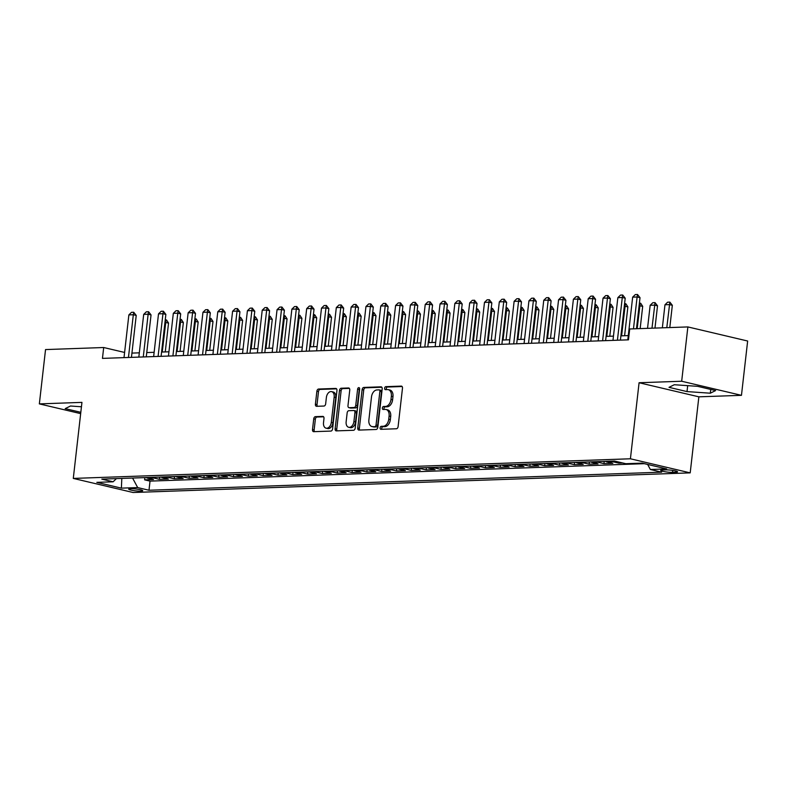 <?xml version="1.0" encoding="UTF-8"?>
<svg xmlns="http://www.w3.org/2000/svg" width="787" height="787" viewBox="0 0 787 787"><rect width="100%" height="100%" fill="white"/><g stroke="black" fill="none" stroke-linecap="round" stroke-linejoin="round"><path stroke-width="1.18" d="M380.101 427.853A1.515 0.994 -76.7 0 0 380.78 429.289A1.515 0.994 -76.7 0 0 380.957 429.308L396.402 428.767A2.164 1.426 -76.7 0 0 398.104 426.584L402.482 388.198A2.164 1.426 -76.7 0 0 401.518 386.142A2.164 1.426 -76.7 0 0 401.262 386.112L385.817 386.663A1.515 0.994 -76.7 0 0 384.627 388.188A1.515 0.994 -76.7 0 0 385.296 389.634A1.515 0.994 -76.7 0 0 385.473 389.644L387.47 389.575A6.926 4.565 -76.7 0 1 388.286 389.654A6.926 4.565 -76.7 0 1 391.346 396.235L390.982 399.432A6.926 4.565 -76.7 0 1 385.551 406.426L383.554 406.495A1.515 0.994 -76.7 0 0 382.364 408.02A1.515 0.994 -76.7 0 0 383.033 409.456A1.515 0.994 -76.7 0 0 383.21 409.476L385.217 409.407A6.926 4.565 -76.7 0 1 386.023 409.486A6.926 4.565 -76.7 0 1 389.093 416.067L388.729 419.264A6.926 4.565 -76.7 0 1 383.299 426.249L381.292 426.328A1.515 0.994 -76.7 0 0 380.101 427.853M386.023 409.486L387.637 409.87A6.926 4.565 -76.7 0 1 390.706 416.451L390.342 419.648A6.926 4.565 -76.7 0 1 384.912 426.633L382.905 426.702A1.515 0.994 -76.7 0 0 381.725 428.236A1.515 0.994 -76.7 0 0 381.902 429.279M402.098 386.525L387.43 387.037A1.515 0.994 -76.7 0 0 386.24 388.571A1.515 0.994 -76.7 0 0 386.417 389.614M388.286 389.654L389.899 390.037A6.926 4.565 -76.7 0 1 392.969 396.618L392.605 399.816A6.926 4.565 -76.7 0 1 387.165 406.8L385.168 406.869A1.515 0.994 -76.7 0 0 383.977 408.404A1.515 0.994 -76.7 0 0 384.154 409.447M140.883 491.137A7.063 0.944 -173.5 0 0 142.732 490.724A7.063 0.944 -173.5 0 0 138.305 489.327A7.063 0.944 -173.5 0 0 130.544 488.707A7.063 0.944 -173.5 0 0 128.694 489.12A7.063 0.944 -173.5 0 0 133.121 490.508A7.063 0.944 -173.5 0 0 140.883 491.137M315.439 416.648A2.164 1.426 -76.7 0 0 313.738 418.832L312.508 429.604A2.164 1.426 -76.7 0 0 313.472 431.66A2.164 1.426 -76.7 0 0 313.728 431.679L330.884 431.079A2.164 1.426 -76.7 0 0 332.586 428.895L336.954 390.509A2.164 1.426 -76.7 0 0 336 388.453A2.164 1.426 -76.7 0 0 335.744 388.424L318.587 389.034A2.164 1.426 -76.7 0 0 316.886 391.218L315.4 404.223A2.164 1.426 -76.7 0 0 316.364 406.279A2.164 1.426 -76.7 0 0 316.61 406.308L323.959 406.043A2.164 1.426 -76.7 0 0 325.661 403.859L326.389 397.415A5.794 3.817 -76.7 0 1 331.612 391.631A5.794 3.817 -76.7 0 1 334.17 397.14L331.297 422.403A5.794 3.817 -76.7 0 1 326.074 428.177A5.794 3.817 -76.7 0 1 323.516 422.678L323.988 418.468A2.164 1.426 -76.7 0 0 323.034 416.412A2.164 1.426 -76.7 0 0 322.778 416.392L315.439 416.648L317.053 417.031A2.164 1.426 -76.7 0 0 315.351 419.215L314.131 429.977A2.164 1.426 -76.7 0 0 314.505 431.65M81.946 402.383L39.35 403.888L45.538 349.576L103.697 347.52L102.458 358.39L628.469 339.836L629.708 328.976L687.868 326.93L681.68 381.242L639.083 382.738L630.417 458.782L73.289 478.417L81.946 402.383M357.741 428A2.164 1.426 -76.7 0 0 358.705 430.056A2.164 1.426 -76.7 0 0 358.961 430.086L376.117 429.476A2.164 1.426 -76.7 0 0 377.819 427.292L382.187 388.916A2.164 1.426 -76.7 0 0 381.233 386.86A2.164 1.426 -76.7 0 0 380.977 386.83L363.81 387.44A2.164 1.426 -76.7 0 0 362.118 389.624L357.741 428L359.364 428.384A2.164 1.426 -76.7 0 0 359.738 430.056M353.501 430.282L336.344 430.882A2.164 1.426 -76.7 0 1 336.088 430.863A2.164 1.426 -76.7 0 1 335.124 428.797L339.502 390.421A2.164 1.426 -76.7 0 1 341.194 388.237L348.543 387.971A2.164 1.426 -76.7 0 1 348.798 388.001A2.164 1.426 -76.7 0 1 349.753 390.057L347.982 405.62A2.164 1.426 -76.7 0 0 348.936 407.676A2.164 1.426 -76.7 0 0 349.192 407.705L354.061 407.528A2.164 1.426 -76.7 0 0 355.763 405.344L357.613 389.142A1.515 0.994 -76.7 0 1 358.97 387.627A1.515 0.994 -76.7 0 1 359.649 389.073L355.203 428.098A2.164 1.426 -76.7 0 1 353.501 430.282M144.877 477.601L144.621 479.844L153.514 479.529L147.612 478.142L153.544 477.925A8.824 6.532 -92 0 1 152.088 477.355M159.692 477.079L159.436 479.322L168.329 479.008L162.427 477.611L168.359 477.404A8.824 6.532 -92 0 1 166.903 476.824M174.507 476.558L174.252 478.791L183.145 478.486L177.252 477.089L183.174 476.883A8.824 6.532 -92 0 1 181.728 476.302M189.323 476.037L189.077 478.27L197.96 477.965L192.067 476.568L197.99 476.361A8.824 6.532 -92 0 1 196.543 475.781M204.148 475.515L203.892 477.748L212.775 477.434L206.883 476.046L212.805 475.84A8.824 6.532 -92 0 1 211.359 475.259M218.963 474.994L218.707 477.227L227.6 476.912L221.698 475.525L227.63 475.318A8.824 6.532 -92 0 1 226.174 474.738M233.778 474.472L233.523 476.706L242.416 476.391L236.513 475.004L242.445 474.797A8.824 6.532 -92 0 1 240.989 474.217M248.594 473.951L248.338 476.184L257.231 475.869L251.338 474.482L257.26 474.276A8.824 6.532 -92 0 1 255.814 473.695M263.409 473.43L263.163 475.663L272.046 475.348L266.154 473.961L272.076 473.744A8.824 6.532 -92 0 1 270.63 473.174M278.234 472.898L277.978 475.141L286.862 474.827L280.969 473.44L286.891 473.223A8.824 6.532 -92 0 1 285.445 472.653M293.049 472.377L292.794 474.62L301.687 474.305L295.784 472.918L301.716 472.702A8.824 6.532 -92 0 1 300.26 472.131M307.865 471.856L307.609 474.099L316.502 473.784L310.599 472.387L316.531 472.18A8.824 6.532 -92 0 1 315.075 471.6M322.68 471.334L322.424 473.567L331.317 473.262L325.425 471.866L331.347 471.659A8.824 6.532 -92 0 1 329.901 471.079M337.495 470.813L337.249 473.046L346.132 472.731L340.24 471.344L346.162 471.138A8.824 6.532 -92 0 1 344.716 470.557M352.32 470.292L352.064 472.525L360.958 472.21L355.055 470.823L360.977 470.616A8.824 6.532 -92 0 1 359.531 470.036M367.135 469.77L366.88 472.003L375.773 471.688L369.87 470.301L375.802 470.095A8.824 6.532 -92 0 1 374.346 469.514M381.951 469.249L381.695 471.482L390.588 471.167L384.686 469.78L390.618 469.573A8.824 6.532 -92 0 1 389.162 468.993M396.766 468.727L396.51 470.96L405.403 470.646L399.511 469.259L405.433 469.052A8.824 6.532 -92 0 1 403.987 468.472M411.581 468.206L411.335 470.439L420.219 470.124L414.326 468.737L420.248 468.521A8.824 6.532 -92 0 1 418.802 467.95M426.406 467.675L426.151 469.918L435.044 469.603L429.141 468.216L435.073 467.999A8.824 6.532 -92 0 1 433.617 467.429M441.222 467.153L440.966 469.396L449.859 469.082L443.957 467.685L449.889 467.478A8.824 6.532 -92 0 1 448.433 466.898M456.037 466.632L455.781 468.865L464.674 468.56L458.772 467.163L464.704 466.957A8.824 6.532 -92 0 1 463.248 466.376M470.852 466.111L470.596 468.344L479.49 468.039L473.597 466.642L479.519 466.435A8.824 6.532 -92 0 1 478.073 465.855M485.677 465.589L485.422 467.822L494.305 467.508L488.412 466.12L494.334 465.914A8.824 6.532 -92 0 1 492.888 465.333M500.493 465.068L500.237 467.301L509.13 466.986L503.227 465.599L509.159 465.392A8.824 6.532 -92 0 1 507.704 464.812M515.308 464.546L515.052 466.78L523.945 466.465L518.043 465.078L523.975 464.871A8.824 6.532 -92 0 1 522.519 464.291M530.123 464.025L529.867 466.258L538.761 465.943L532.858 464.556L538.79 464.35A8.824 6.532 -92 0 1 537.344 463.769M544.938 463.504L544.683 465.737L553.576 465.422L547.683 464.035L553.605 463.818A8.824 6.532 -92 0 1 552.159 463.248M559.764 462.982L559.508 465.215L568.391 464.901L562.498 463.513L568.421 463.297A8.824 6.532 -92 0 1 566.974 462.726M574.579 462.451L574.323 464.694L583.216 464.379L577.314 462.992L583.246 462.776A8.824 6.532 -92 0 1 581.79 462.205M589.394 461.93L589.138 464.173L598.031 463.858L592.129 462.461L598.061 462.254A8.824 6.532 -92 0 1 596.605 461.674M604.209 461.408L603.954 463.641L612.847 463.336L606.944 461.939L612.876 461.733A8.824 6.532 -92 0 1 611.43 461.152M618.887 462.087L618.769 463.12L622.714 462.982M665.753 469.878L662.497 469.987A6.837 0.915 -173.5 0 0 660.706 470.4A6.837 0.915 -173.5 0 0 664.995 471.738A6.837 0.915 -173.5 0 0 672.511 472.348L675.777 472.239A6.837 0.915 -173.5 0 0 677.558 471.826A6.837 0.915 -173.5 0 0 673.279 470.488A6.837 0.915 -173.5 0 0 665.753 469.878M630.417 458.782L690.199 472.869L133.072 492.505L73.289 478.417M144.621 479.844L150.032 481.113L148.989 490.242L661.67 472.161L650.357 469.505L647.652 464.448M148.989 490.242L137.686 487.576L121.385 488.147L96.821 482.362L113.121 481.792L101.818 479.126L614.49 461.044L625.803 463.71L642.103 463.14L666.658 468.924L650.357 469.505M618.769 463.12L612.876 461.733M603.954 463.641L598.061 462.254M589.138 464.173L583.246 462.776M574.323 464.694L568.421 463.297M559.508 465.215L553.605 463.818M544.683 465.737L538.79 464.35M529.867 466.258L523.975 464.871M515.052 466.78L509.159 465.392M500.237 467.301L494.334 465.914M485.422 467.822L479.519 466.435M470.596 468.344L464.704 466.957M455.781 468.865L449.889 467.478M440.966 469.396L435.073 467.999M426.151 469.918L420.248 468.521M411.335 470.439L405.433 469.052M396.51 470.96L390.618 469.573M381.695 471.482L375.802 470.095M366.88 472.003L360.977 470.616M352.064 472.525L346.162 471.138M337.249 473.046L331.347 471.659M322.424 473.567L316.531 472.18M307.609 474.099L301.716 472.702M292.794 474.62L286.891 473.223M277.978 475.141L272.076 473.744M263.163 475.663L257.26 474.276M248.338 476.184L242.445 474.797M233.523 476.706L227.63 475.318M218.707 477.227L212.805 475.84M203.892 477.748L197.99 476.361M189.077 478.27L183.174 476.883M174.252 478.791L168.359 477.404M159.436 479.322L153.544 477.925M150.032 481.113L644.425 463.681M639.083 382.738L698.866 396.825L741.462 395.33L681.68 381.242M741.462 395.33L747.65 341.017L687.868 326.93M39.35 403.888L80.668 413.628M698.866 396.825L690.199 472.869M124.602 352.448L103.697 347.52M628.282 335.596L620.913 335.852M613.466 336.118L606.088 336.374M598.651 336.639L591.273 336.895M583.836 337.161L576.458 337.416M569.011 337.682L561.643 337.948M554.196 338.203L546.827 338.469M539.38 338.725L532.002 338.99M524.565 339.246L517.187 339.512M509.75 339.777L502.372 340.033M494.925 340.299L487.556 340.555M480.109 340.82L472.741 341.076M465.294 341.342L457.916 341.597M450.479 341.863L443.101 342.119M435.654 342.384L428.285 342.65M420.838 342.906L413.47 343.171M406.023 343.427L398.655 343.693M391.208 343.949L383.83 344.214M376.393 344.47L369.014 344.736M361.567 345.001L354.199 345.257M346.752 345.523L339.384 345.778M331.937 346.044L324.569 346.3M317.122 346.565L309.744 346.821M302.306 347.087L294.928 347.342M287.481 347.608L280.113 347.874M272.666 348.129L265.298 348.395M257.851 348.651L250.473 348.916M243.035 349.172L235.657 349.438M228.22 349.703L220.842 349.959M213.395 350.225L206.027 350.481M198.58 350.746L191.211 351.002M183.765 351.268L176.386 351.523M168.949 351.789L161.571 352.045M154.134 352.31L146.756 352.566M139.309 352.832L131.941 353.097M605.498 461.369A8.824 6.532 88 0 0 606.944 461.939M590.683 461.89A8.824 6.532 88 0 0 592.129 462.461M575.868 462.412A8.824 6.532 88 0 0 577.314 462.992M561.042 462.933A8.824 6.532 88 0 0 562.498 463.513M546.227 463.454A8.824 6.532 88 0 0 547.683 464.035M531.412 463.976A8.824 6.532 88 0 0 532.858 464.556M516.597 464.497A8.824 6.532 88 0 0 518.043 465.078M501.781 465.019A8.824 6.532 88 0 0 503.227 465.599M486.956 465.54A8.824 6.532 88 0 0 488.412 466.12M472.141 466.071A8.824 6.532 88 0 0 473.597 466.642M457.326 466.593A8.824 6.532 88 0 0 458.772 467.163M442.51 467.114A8.824 6.532 88 0 0 443.957 467.685M427.695 467.635A8.824 6.532 88 0 0 429.141 468.216M412.87 468.157A8.824 6.532 88 0 0 414.326 468.737M398.055 468.678A8.824 6.532 88 0 0 399.511 469.259M383.239 469.2A8.824 6.532 88 0 0 384.686 469.78M368.424 469.721A8.824 6.532 88 0 0 369.87 470.301M353.609 470.242A8.824 6.532 88 0 0 355.055 470.823M338.784 470.764A8.824 6.532 88 0 0 340.24 471.344M323.969 471.295A8.824 6.532 88 0 0 325.425 471.866M309.153 471.816A8.824 6.532 88 0 0 310.599 472.387M294.338 472.338A8.824 6.532 88 0 0 295.784 472.918M279.523 472.859A8.824 6.532 88 0 0 280.969 473.44M264.698 473.38A8.824 6.532 88 0 0 266.154 473.961M249.882 473.902A8.824 6.532 88 0 0 251.338 474.482M235.067 474.423A8.824 6.532 88 0 0 236.513 475.004M220.252 474.945A8.824 6.532 88 0 0 221.698 475.525M205.437 475.466A8.824 6.532 88 0 0 206.883 476.046M190.611 475.997A8.824 6.532 88 0 0 192.067 476.568M175.796 476.519A8.824 6.532 88 0 0 177.252 477.089M160.981 477.04A8.824 6.532 88 0 0 162.427 477.611M113.121 481.792L116.427 478.604M146.166 477.561A8.824 6.532 88 0 0 147.612 478.142M132.57 478.043L137.686 487.576M121.385 488.147L121.808 478.417M674.302 384.725L669.009 387.342L687.012 391.592L710.317 393.205L715.609 390.578L697.607 386.338L674.302 384.725M81.454 406.771L70.496 406.013L65.203 408.63L80.815 412.309M710.74 389.437L710.317 393.205M687.69 385.65L687.012 391.592M381.813 387.243L365.434 387.814A2.164 1.426 -76.7 0 0 363.732 389.998L359.364 428.384M374.858 426.554A1.515 0.994 -76.7 0 0 376.048 425.019L379.885 391.326A1.515 0.994 -76.7 0 0 379.216 389.89A1.515 0.994 -76.7 0 0 379.039 389.87L376.924 389.949A6.926 4.565 -76.7 0 0 371.494 396.933L368.877 419.963A6.926 4.565 -76.7 0 0 371.936 426.544A6.926 4.565 -76.7 0 0 372.753 426.623L376.471 426.928A1.515 0.994 -76.7 0 0 377.662 425.403L376.048 425.019M379.383 389.958L380.652 390.254A1.515 0.994 -76.7 0 1 380.829 390.273A1.515 0.994 -76.7 0 1 381.498 391.71L377.662 425.403M371.936 426.544L373.55 426.928A6.926 4.565 -76.7 0 0 374.366 427.007L372.753 426.623M376.471 426.928L374.366 427.007M349.379 388.385L342.817 388.611A2.164 1.426 -76.7 0 0 341.115 390.795L336.747 429.181A2.164 1.426 -76.7 0 0 337.121 430.853M350.313 407.971A2.164 1.426 -76.7 0 0 350.559 408.06A2.164 1.426 -76.7 0 0 350.805 408.089L355.685 407.912A2.164 1.426 -76.7 0 0 357.377 405.728L359.226 389.526L357.613 389.142M359.629 388.473A1.515 0.994 -76.7 0 0 359.226 389.526M346.142 421.773A5.794 3.817 -76.7 0 0 348.7 427.282A5.794 3.817 -76.7 0 0 353.924 421.498L354.937 412.595A2.164 1.426 -76.7 0 0 353.983 410.539A2.164 1.426 -76.7 0 0 353.727 410.519L348.857 410.686A2.164 1.426 -76.7 0 0 347.156 412.87L346.142 421.773M348.7 427.282L350.323 427.656A5.794 3.817 -76.7 0 0 355.537 421.881L353.924 421.498M355.34 410.903A2.164 1.426 -76.7 0 1 355.596 410.922A2.164 1.426 -76.7 0 1 356.55 412.978L355.537 421.881M323.614 416.795L317.053 417.031M326.074 428.177L327.687 428.561A5.794 3.817 -76.7 0 0 332.911 422.786L331.297 422.403M331.612 391.631L333.226 392.015A5.794 3.817 -76.7 0 1 335.793 397.514L332.911 422.786M336.58 388.837L320.201 389.408A2.164 1.426 -76.7 0 0 318.499 391.592L317.023 404.607A2.164 1.426 -76.7 0 0 317.397 406.279M669.796 327.569L672.334 305.287L669.422 304.608L664.976 304.766L662.349 327.825M664.976 304.766L667.622 302.188L669.845 302.11L672.334 305.287M666.796 327.667L669.845 302.11M627.8 339.866L632.659 297.152L635.306 294.574L637.529 294.495L637.106 296.994L640.018 297.673L636.476 328.74M632.659 297.152L637.106 296.994L633.476 328.848M637.529 294.495L640.018 297.673M654.981 328.09L657.519 305.809L654.607 305.13L650.16 305.287L647.534 328.346M650.16 305.287L652.807 302.71L655.03 302.631L657.519 305.809M651.98 328.189L655.03 302.631M639.388 303.182L640.697 303.261L642.694 306.34L639.103 305.671M640.156 328.612L642.694 306.34M637.165 328.72L640.215 303.152M624.573 303.703L625.881 303.792L627.878 306.861L624.288 306.192M624.593 335.724L627.878 306.861M621.592 335.833L625.39 303.674M609.758 304.225L611.066 304.313L613.063 307.383L609.472 306.723M609.777 336.246L613.063 307.383M606.777 336.354L610.574 304.195M612.975 340.387L617.844 297.673L620.49 295.095L622.714 295.017L622.291 297.516L625.203 298.194L620.422 340.122M617.844 297.673L622.291 297.516L617.421 340.23M622.714 295.017L625.203 298.194M598.159 340.909L603.029 298.194L605.675 295.617L607.898 295.538L607.475 298.037L610.387 298.726L605.606 340.643M603.029 298.194L607.475 298.037L602.606 340.751M607.898 295.538L610.387 298.726M583.344 341.43L588.214 298.716L590.86 296.138L593.083 296.06L592.66 298.558L595.562 299.247L590.791 341.165M588.214 298.716L592.66 298.558L587.791 341.273M593.083 296.06L595.562 299.247M568.529 341.952L573.398 299.237L576.035 296.66L578.258 296.581L577.835 299.08L580.747 299.768L575.976 341.696M573.398 299.237L577.835 299.08L572.975 341.794M578.258 296.581L580.747 299.768M594.942 304.746L596.241 304.835L598.248 307.904L594.657 307.245M594.952 336.767L598.248 307.904M591.962 336.875L595.759 304.717M553.714 342.473L558.573 299.758L561.22 297.181L563.443 297.102L563.02 299.601L565.932 300.29L561.151 342.217M558.573 299.758L563.02 299.601L558.16 342.315M563.443 297.102L565.932 300.29M580.117 305.267L581.426 305.356L583.433 308.425L579.832 307.766M580.137 337.289L583.433 308.425M577.137 337.397L580.944 305.238M538.888 342.994L543.758 300.28L546.404 297.702L548.628 297.624L548.205 300.122L551.116 300.811L546.335 342.738M543.758 300.28L548.205 300.122L543.335 342.847M548.628 297.624L551.116 300.811M565.302 305.789L566.61 305.877L568.607 308.947L565.017 308.288M565.322 337.81L568.607 308.947M562.321 337.918L566.128 305.759M524.073 343.525L528.943 300.801L531.589 298.224L533.812 298.145L533.389 300.644L536.291 301.332L531.52 343.26M528.943 300.801L533.389 300.644L528.52 343.368M533.812 298.145L536.291 301.332M550.487 306.31L551.795 306.399L553.792 309.468L550.202 308.809M550.507 338.331L553.792 309.468M547.506 338.44L551.303 306.281M509.258 344.047L514.127 301.323L516.774 298.745L518.997 298.667L518.574 301.165L521.476 301.854L516.705 343.781M514.127 301.323L518.574 301.165L513.704 343.889M518.997 298.667L521.476 301.854M535.672 306.832L536.98 306.92L538.977 309.989L535.386 309.33M535.691 338.863L538.977 309.989M532.691 338.961L536.488 306.812M494.443 344.568L499.312 301.854L501.949 299.267L504.172 299.188L503.749 301.696L506.661 302.375L501.89 344.303M499.312 301.854L503.749 301.696L498.889 344.411M504.172 299.188L506.661 302.375M520.856 307.363L522.155 307.442L524.162 310.511L520.571 309.852M520.866 339.384L524.162 310.511M517.876 339.482L521.673 307.333M479.627 345.09L484.487 302.375L487.133 299.798L489.357 299.719L488.934 302.218L491.845 302.897L487.064 344.824M484.487 302.375L488.934 302.218L484.064 344.932M489.357 299.719L491.845 302.897M506.031 307.884L507.34 307.963L509.346 311.032L505.746 310.373M506.051 339.905L509.346 311.032M503.05 340.014L506.858 307.855M464.802 345.611L469.672 302.897L472.318 300.319L474.541 300.24L474.118 302.739L477.03 303.418L472.249 345.345M469.672 302.897L474.118 302.739L469.249 345.454M474.541 300.24L477.03 303.418M491.216 308.406L492.524 308.484L494.521 311.563L490.931 310.895M491.236 340.427L494.521 311.563M488.235 340.535L492.042 308.376M449.987 346.132L454.856 303.418L457.503 300.841L459.726 300.762L459.303 303.261L462.205 303.949L457.434 345.867M454.856 303.418L459.303 303.261L454.433 345.975M459.726 300.762L462.205 303.949M476.401 308.927L477.709 309.016L479.706 312.085L476.115 311.416M476.42 340.948L479.706 312.085M473.42 341.056L477.217 308.897M461.585 309.448L462.884 309.537L464.891 312.606L461.3 311.947M461.605 341.469L464.891 312.606M458.605 341.578L462.402 309.419M446.77 309.97L448.069 310.058L450.075 313.128L446.485 312.469M446.78 341.991L450.075 313.128M443.789 342.099L447.587 309.94M431.945 310.491L433.253 310.58L435.26 313.649L431.66 312.99M431.965 342.512L435.26 313.649M428.964 342.62L432.771 310.462M417.13 311.013L418.438 311.101L420.435 314.17L416.844 313.511M417.149 343.034L420.435 314.17M414.149 343.142L417.956 310.983M402.314 311.534L403.623 311.622L405.62 314.692L402.029 314.033M402.334 343.565L405.62 314.692M399.334 343.663L403.131 311.504M387.499 312.065L388.798 312.144L390.805 315.213L387.214 314.554M387.519 344.086L390.805 315.213M384.518 344.185L388.316 312.036M372.684 312.587L373.982 312.665L375.989 315.735L372.399 315.075M372.694 344.608L375.989 315.735M369.703 344.706L373.5 312.557M357.859 313.108L359.167 313.187L361.164 316.266L357.573 315.597M357.878 345.129L361.164 316.266M354.878 345.237L358.685 313.078M343.043 313.629L344.352 313.708L346.349 316.787L342.758 316.118M343.063 345.65L346.349 316.787M340.063 345.759L343.87 313.6M328.228 314.151L329.537 314.239L331.534 317.309L327.943 316.649M328.248 346.172L331.534 317.309M325.247 346.28L329.045 314.121M313.413 314.672L314.711 314.761L316.718 317.83L313.128 317.171M313.433 346.693L316.718 317.83M310.432 346.801L314.229 314.643M298.588 315.193L299.896 315.282L301.903 318.351L298.312 317.692M298.607 347.215L301.903 318.351M295.617 347.323L299.414 315.164M283.773 315.715L285.081 315.803L287.078 318.873L283.487 318.214M283.792 347.736L287.078 318.873M280.792 347.844L284.599 315.685M268.957 316.236L270.266 316.325L272.263 319.394L268.672 318.735M268.977 348.257L272.263 319.394M265.976 348.366L269.784 316.207M254.142 316.758L255.45 316.846L257.447 319.916L253.857 319.256M254.162 348.789L257.447 319.916M251.161 348.887L254.958 316.738M239.327 317.289L240.625 317.368L242.632 320.437L239.041 319.778M239.346 349.31L242.632 320.437M236.346 349.408L240.143 317.259M224.502 317.81L225.81 317.889L227.817 320.958L224.226 320.299M224.521 349.831L227.817 320.958M221.531 349.94L225.328 317.781M209.686 318.332L210.995 318.41L212.992 321.49L209.401 320.821M209.706 350.353L212.992 321.49M206.706 350.461L210.513 318.302M194.871 318.853L196.179 318.942L198.176 322.011L194.586 321.342M194.891 350.874L198.176 322.011M191.89 350.982L195.697 318.824M180.056 319.374L181.364 319.463L183.361 322.532L179.77 321.873M180.075 351.395L183.361 322.532M177.075 351.504L180.872 319.345M165.24 319.896L166.539 319.984L168.546 323.054L164.955 322.395M165.26 351.917L168.546 323.054M162.26 352.025L166.057 319.866M435.172 346.654L440.041 303.939L442.688 301.362L444.911 301.283L444.488 303.782L447.39 304.471L442.619 346.398M440.041 303.939L444.488 303.782L439.618 346.496M444.911 301.283L447.39 304.471M420.356 347.175L425.226 304.461L427.862 301.883L430.086 301.805L429.663 304.303L432.575 304.992L427.794 346.919M425.226 304.461L429.663 304.303L424.803 347.018M430.086 301.805L432.575 304.992M405.541 347.697L410.401 304.982L413.047 302.405L415.27 302.326L414.847 304.825L417.759 305.513L412.978 347.441M410.401 304.982L414.847 304.825L409.978 347.539M415.27 302.326L417.759 305.513M390.716 348.228L395.586 305.504L398.232 302.926L400.455 302.847L400.032 305.346L402.944 306.035L398.163 347.962M395.586 305.504L400.032 305.346L395.163 348.07M400.455 302.847L402.944 306.035M375.901 348.749L380.77 306.025L383.417 303.448L385.64 303.369L385.217 305.868L388.119 306.556L383.348 348.484M380.77 306.025L385.217 305.868L380.347 348.592M385.64 303.369L388.119 306.556M361.085 349.271L365.955 306.546L368.601 303.969L370.825 303.89L370.402 306.399L373.304 307.078L368.532 349.005M365.955 306.546L370.402 306.399L365.532 349.113M370.825 303.89L373.304 307.078M346.27 349.792L351.14 307.078L353.776 304.5L355.999 304.421L355.576 306.92L358.488 307.599L353.707 349.526M351.14 307.078L355.576 306.92L350.717 349.635M355.999 304.421L358.488 307.599M331.455 350.313L336.315 307.599L338.961 305.022L341.184 304.943L340.761 307.442L343.673 308.12L338.892 350.048M336.315 307.599L340.761 307.442L335.892 350.156M341.184 304.943L343.673 308.12M316.63 350.835L321.499 308.12L324.146 305.543L326.369 305.464L325.946 307.963L328.858 308.642L324.077 350.569M321.499 308.12L325.946 307.963L321.076 350.677M326.369 305.464L328.858 308.642M301.815 351.356L306.684 308.642L309.33 306.064L311.554 305.986L311.131 308.484L314.033 309.173L309.261 351.091M306.684 308.642L311.131 308.484L306.261 351.199M311.554 305.986L314.033 309.173M286.999 351.878L291.869 309.163L294.515 306.586L296.738 306.507L296.315 309.006L299.217 309.694L294.446 351.622M291.869 309.163L296.315 309.006L291.446 351.72M296.738 306.507L299.217 309.694M272.184 352.399L277.054 309.685L279.69 307.107L281.913 307.028L281.49 309.527L284.402 310.216L279.621 352.143M277.054 309.685L281.49 309.527L276.63 352.242M281.913 307.028L284.402 310.216M257.369 352.92L262.228 310.206L264.875 307.628L267.098 307.55L266.675 310.048L269.587 310.737L264.806 352.665M262.228 310.206L266.675 310.048L261.805 352.773M267.098 307.55L269.587 310.737M242.544 353.452L247.413 310.727L250.059 308.15L252.283 308.071L251.86 310.57L254.772 311.258L249.991 353.186M247.413 310.727L251.86 310.57L246.99 353.294M252.283 308.071L254.772 311.258M227.728 353.973L232.598 311.249L235.244 308.671L237.467 308.593L237.044 311.091L239.946 311.78L235.175 353.707M232.598 311.249L237.044 311.091L232.175 353.816M237.467 308.593L239.946 311.78M212.913 354.494L217.783 311.78L220.429 309.193L222.642 309.114L222.229 311.622L225.131 312.301L220.36 354.229M217.783 311.78L222.229 311.622L217.36 354.337M222.642 309.114L225.131 312.301M198.098 355.016L202.957 312.301L205.604 309.724L207.827 309.645L207.404 312.144L210.316 312.823L205.535 354.75M202.957 312.301L207.404 312.144L202.544 354.858M207.827 309.645L210.316 312.823M183.282 355.537L188.142 312.823L190.788 310.245L193.012 310.167L192.589 312.665L195.501 313.344L190.72 355.271M188.142 312.823L192.589 312.665L187.719 355.38M193.012 310.167L195.501 313.344M168.457 356.058L173.327 313.344L175.973 310.767L178.196 310.688L177.773 313.187L180.685 313.875L175.904 355.793M173.327 313.344L177.773 313.187L172.904 355.901M178.196 310.688L180.685 313.875M153.642 356.58L158.512 313.865L161.158 311.288L163.381 311.209L162.958 313.708L165.86 314.397L161.089 356.324M158.512 313.865L162.958 313.708L158.089 356.422M163.381 311.209L165.86 314.397M138.827 357.101L143.696 314.387L146.343 311.809L148.556 311.731L148.143 314.229L151.045 314.918L146.274 356.845M143.696 314.387L148.143 314.229L143.273 356.944M148.556 311.731L151.045 314.918M124.012 357.623L128.871 314.908L131.518 312.331L133.741 312.252L133.318 314.751L136.23 315.439L131.449 357.367M128.871 314.908L133.318 314.751L128.458 357.465M133.741 312.252L136.23 315.439M675.915 471.029L675.777 472.239M672.737 470.4L672.511 472.348M384.912 426.633L383.299 426.249M390.342 419.648L388.729 419.264M390.706 416.451L389.093 416.067M385.168 406.869L383.554 406.495M387.165 406.8L385.551 406.426M392.605 399.816L390.982 399.432M392.969 396.618L391.346 396.235M387.43 387.037L385.817 386.663M401.754 386.23L401.262 386.112M382.905 426.702L381.292 426.328M363.732 389.998L362.118 389.624M365.434 387.814L363.81 387.44M381.469 386.948L380.977 386.83M381.498 391.71L379.885 391.326M336.747 429.181L335.124 428.797M341.115 390.795L339.502 390.421M342.817 388.611L341.194 388.237M349.035 388.089L348.543 387.971M350.805 408.089L349.192 407.705M355.685 407.912L354.061 407.528M357.377 405.728L355.763 405.344M356.55 412.978L354.937 412.595M323.27 416.5L322.778 416.392M335.793 397.514L334.17 397.14M317.023 404.607L315.4 404.223M318.499 391.592L316.886 391.218M320.201 389.408L318.587 389.034M336.236 388.542L335.744 388.424M314.131 429.977L312.508 429.604M315.351 419.215L313.738 418.832M380.829 390.273L379.216 389.89M350.559 408.06L348.936 407.676M355.596 410.922L353.983 410.539"/></g></svg>
